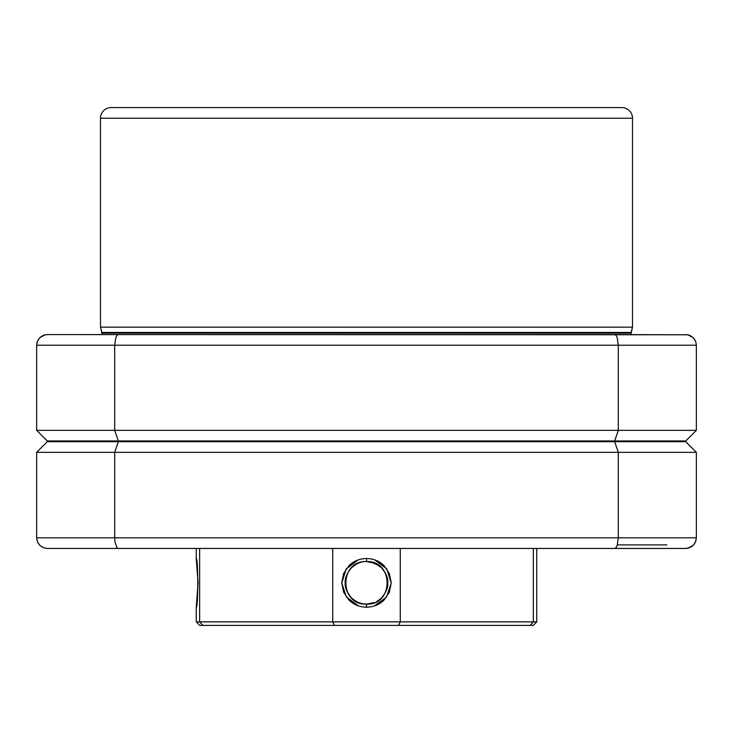 <?xml version="1.0" encoding="UTF-8"?>
<svg xmlns="http://www.w3.org/2000/svg" width="733" height="733" viewBox="0 0 733 733"><rect width="100%" height="100%" fill="white"/><g stroke="black" fill="none" stroke-linecap="round" stroke-linejoin="round"><path stroke-width="1.1" d="M620.64 107.586L111.132 107.586A10.638 10.638 0 0 0 100.494 118.224L632.506 118.224A10.638 10.638 0 0 0 621.868 107.586L111.132 107.586A10.638 10.638 0 0 0 100.494 118.224L100.494 327.156L101.914 332.452L631.086 332.452L632.506 327.156L100.494 327.156L632.506 327.156L632.506 118.224L100.494 118.224L100.494 327.156L101.914 333.158L631.086 333.158L631.086 332.452L101.914 332.452L101.914 333.158L631.086 333.158A2.84 2.84 0 0 0 631.47 334.578M614.675 334.578L118.325 334.578L116.968 335.357L115.796 337.592L114.705 345.216L618.295 345.216L114.705 345.216L114.705 430.344L114.705 345.216L36.65 345.216L36.65 430.344L618.295 430.344L618.295 345.216L618.295 430.344L696.35 430.344L696.35 345.216L618.295 345.216L617.204 337.592L616.032 335.348L614.675 334.578L687.737 334.77L47.224 334.578L43.549 335.256L40.306 337.198L37.96 340.112L36.787 343.511M114.705 345.216L36.65 345.216L37.502 341.037L36.65 345.216L36.65 430.344L114.705 430.344L118.325 440.982L47.288 440.982L36.65 430.344L47.288 440.982L685.712 440.982L696.35 430.344L685.712 440.982L614.675 440.982L618.295 430.344L114.705 430.344L118.325 440.982L614.675 440.982L618.295 430.344L696.35 430.344L696.35 345.216L695.8 341.835L694.224 338.838L691.769 336.474L688.589 334.972L685.776 334.578M621.868 107.586A10.638 10.638 0 0 1 632.506 118.224L632.506 327.156L631.086 333.158M101.53 334.578A2.84 2.84 0 0 0 101.914 333.158M43.302 335.357L39.866 337.592L45.272 334.77L43.302 335.357M47.288 334.578L118.325 334.578M37.502 341.037L39.875 337.592M693.134 337.592L695.498 341.047L693.125 337.592L687.728 334.77L689.698 335.357M618.295 345.216L696.35 345.216M118.325 548.449L47.288 548.449L43.311 547.679L47.288 548.449L685.776 548.449L688.589 548.055L691.769 546.552L694.224 544.188L695.8 541.192L696.35 537.811L695.498 541.98L693.134 545.434L687.737 548.257L685.712 548.449L689.689 547.679L693.125 545.444L695.498 541.989L696.35 537.811L696.35 452.334L618.295 452.334L618.295 537.811L114.705 537.811L114.989 541.98L116.968 547.679L118.325 548.449L614.675 548.449L616.032 547.679L617.204 545.444L618.295 537.811L696.35 537.811L618.295 537.811L618.295 452.334L614.675 441.687L47.288 441.687L36.65 452.334L36.65 537.811L37.502 541.98M43.311 547.679L39.875 545.444L37.502 541.989L36.65 537.811L114.705 537.811L114.705 452.334L36.65 452.334L47.288 441.687L118.325 441.687L114.705 452.334L618.295 452.334L114.705 452.334L114.705 537.811L618.295 537.811M696.35 537.811L696.35 452.334L618.295 452.334L614.675 441.687L685.712 441.687L696.35 452.334L685.712 441.687L118.325 441.687L114.705 452.334L36.65 452.334L36.65 537.811L114.705 537.811M585.777 440.982A2.84 2.84 0 0 0 586.07 441.687M146.93 441.687A2.84 2.84 0 0 0 147.223 440.982M617.378 544.903L666.819 544.903L617.378 544.903M36.787 539.515L37.96 542.915L40.306 545.838L43.549 547.771L47.224 548.449M614.675 548.449L685.712 548.449M356.467 564.089L351.455 567.8C356.797 563.283 361.818 561.203 366.5 561.57L366.5 558.491C373.5 558.683 379.309 561.047 383.936 565.555L389.342 573.463L391.257 582.854L389.342 592.246L383.936 600.153C379.309 604.661 373.5 607.016 366.5 607.217L366.5 604.129C339.086 605.485 339.031 560.232 366.5 561.57L374.6 563.173M358.107 559.948L346.178 568.955L341.743 583.074L346.434 597.111L358.51 605.889M198.066 582.854L196.252 607.217C198.212 608.692 198.222 557.043 196.252 558.491L198.066 582.854L197.159 600.052M533.203 625.414L398.523 625.414L400.273 621.868L398.523 625.414L334.477 625.414L530.096 625.414L533.358 621.868L400.273 621.868L400.273 548.449L400.273 621.868L332.727 621.868L334.477 625.414L202.904 625.414L334.477 625.414L332.727 621.868L199.642 621.868L202.904 625.414L199.797 625.414L202.904 625.414L199.642 621.868L196.252 621.868L199.797 625.414L196.252 621.868L199.642 621.868L199.642 548.449L199.642 621.868L332.727 621.868L332.727 548.449L332.727 621.868L533.358 621.868L533.358 548.449L533.358 621.868L536.748 621.868L536.748 548.449L536.748 621.868L533.358 621.868L530.096 625.414L533.203 625.414L536.748 621.868M358.336 602.508L362.34 603.726L358.336 602.508M351.501 597.945L352.985 599.292M348.862 594.765L349.311 595.398M350.062 596.369L351.446 597.899M347.726 592.869L348.816 594.683M370.651 603.726L374.673 602.499L366.5 604.129C361.818 604.505 356.806 602.425 351.455 597.899C346.837 592.291 344.757 587.27 345.216 582.854L345.216 582.863C344.757 578.438 346.828 573.417 351.455 567.8L348.807 571.034M346.837 574.718L345.628 578.685M366.5 561.57C393.942 560.232 393.951 605.467 366.5 604.129L366.5 607.217C359.5 607.016 353.691 604.661 349.064 600.153L343.658 592.246L341.743 582.854L343.658 573.453L349.064 565.555C353.691 561.038 359.5 558.683 366.5 558.491L366.5 561.57L370.22 561.899M374.645 563.191L370.651 561.982L378.329 565.161L374.645 563.191M381.508 567.773L380.015 566.407M385.274 572.83L381.536 567.8C386.172 573.417 388.243 578.438 387.784 582.854L387.784 582.854C388.243 587.27 386.163 592.291 381.545 597.908L378.31 600.556M387.784 582.845L386.163 591L387.784 582.845L387.372 578.685M381.884 597.56L382.938 596.369M376.524 601.628L379.135 599.979M374.682 563.21L381.252 567.516M351.455 567.809L352.839 566.536M348.807 571.025L349.916 569.523M350.127 569.257L350.53 568.79M351.409 597.853L350.337 596.699M352.885 599.209L352.408 598.806M366.5 604.129L362.34 603.726M381.609 567.873L382.672 569.019M380.115 566.499L380.592 566.902M374.224 605.98L386.438 597.276L391.257 583.184L386.832 568.964L374.829 559.93M588.608 441.687L588.608 440.982L588.608 441.687M468.021 440.982L468.021 441.687L468.021 440.982M75.343 440.982L75.343 441.687L75.343 440.982M196.252 621.868L196.252 607.217M196.252 548.449L196.252 558.491M587.664 440.982L587.664 441.687M658.601 441.687L658.601 440.982M495.371 441.687L495.371 440.982M424.434 441.687L424.434 440.982M145.336 440.982L145.336 441.687M74.4 441.687L74.4 440.982"/></g></svg>
